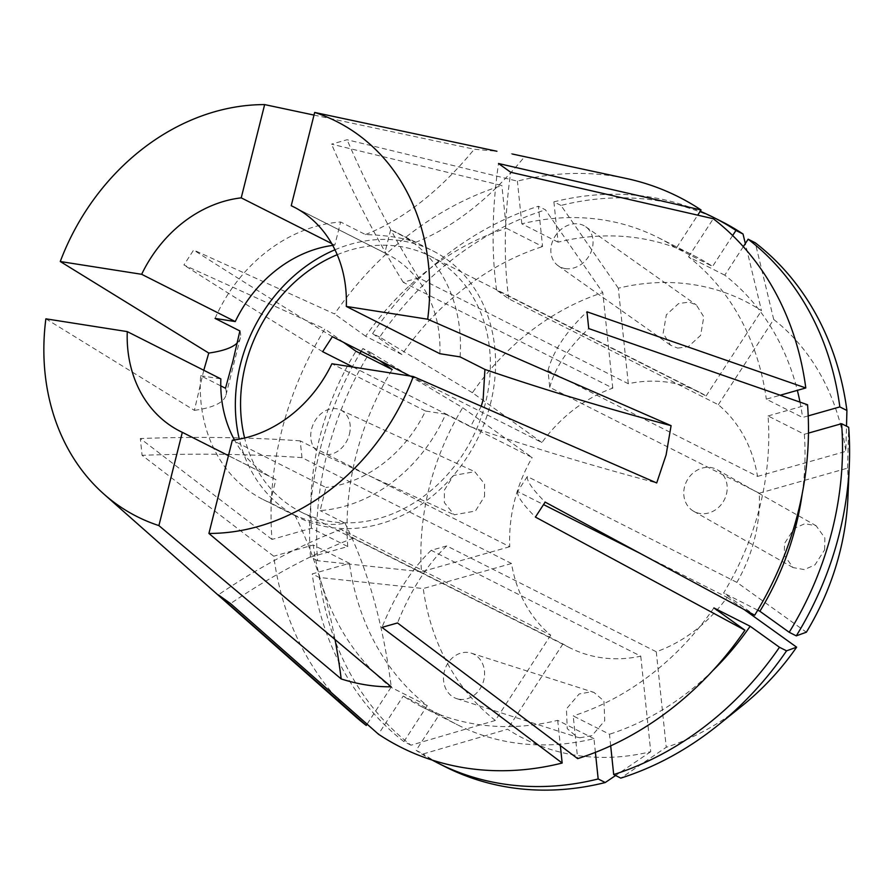 <?xml version="1.0" encoding="UTF-8"?>
<svg xmlns="http://www.w3.org/2000/svg" width="894" height="894" viewBox="0 0 894 894"><rect width="100%" height="100%" fill="white"/><g stroke="black" fill="none" stroke-linecap="round" stroke-linejoin="round"><path stroke-width="0.67" stroke-dasharray="4.47 3.35" d="M824.659 549.81L824.849 537.909L816.088 525.728L804.812 523.716L794.174 528.443L784.496 543.507L784.317 555.409L793.067 567.578L804.354 569.601L814.993 564.874L824.659 549.81M726.431 494.17A23.881 20.987 -60.5 0 0 717.245 469.741A23.881 20.987 -60.5 0 0 684.525 486.872A23.881 20.987 -60.5 0 0 693.71 511.301A23.881 20.987 -60.5 0 0 726.431 494.17M677.686 348.124L688.335 346.66L700.594 335.406L703.801 316.856L696.348 304.966L689.252 302.094L678.602 303.558L666.343 314.811L663.136 333.361L670.589 345.252L677.686 348.124M565.198 268.58A23.881 19.59 -54.7 0 0 590.286 253.617A23.881 19.59 -54.7 0 0 585.738 226.763A23.881 19.59 -54.7 0 0 578.709 223.936A23.881 19.59 -54.7 0 0 553.609 238.899A23.881 19.59 -54.7 0 0 558.158 265.753A23.881 19.59 -54.7 0 0 565.198 268.58M484.559 496.405L484.593 483.922L474.725 471.674L453.515 475.474L444.396 490.102L444.352 502.584L454.23 514.821L475.429 511.033L484.559 496.405M349.409 434.249A23.881 18.785 -65.3 0 0 340.48 409.944A23.881 18.785 -65.3 0 0 311.593 429.019A23.881 18.785 -65.3 0 0 320.521 453.336A23.881 18.785 -65.3 0 0 349.409 434.249M579.804 737.807L592.018 735.617L604.735 720.732L603.919 700.941L593.918 692.392L591.37 691.788L579.156 693.979L566.438 708.875L567.243 728.655L577.256 737.204L579.804 737.807M459.315 699.253A23.881 20.182 -72.3 0 0 483.688 680.558A23.881 20.182 -72.3 0 0 471.306 653.156A23.881 20.182 -72.3 0 0 468.747 652.553A23.881 20.182 -72.3 0 0 444.374 671.249A23.881 20.182 -72.3 0 0 456.756 698.65A23.881 20.182 -72.3 0 0 459.315 699.253M215.052 318.409A149.253 124.758 116.8 0 1 340.625 222.003L334.814 245.135L331.674 243.548M460.075 356.885A149.253 124.758 116.8 0 0 397.662 233.077A149.253 124.758 116.8 0 0 390.633 229.847L415.475 242.397C403.54 237.86 386.867 235.245 365.456 234.552L340.625 222.003M334.971 249.772A149.253 124.758 116.8 0 1 432.763 250.812A149.253 124.758 116.8 0 1 490.504 403.663A149.253 124.758 116.8 0 1 298.16 517.246A149.253 124.758 116.8 0 1 239.301 439.144M808.467 433.098L804.332 434.272L768.069 415.945A262.68 219.578 116.8 0 1 759.844 506.641A262.68 219.578 116.8 0 1 723.615 592.946L754.681 615.217M804.332 434.272A262.68 219.578 116.8 0 1 802.242 493.544M410.257 376.039L541.909 442.552A143.286 119.774 116.8 0 1 612.781 388.141L403.239 282.28L418.75 277.878L628.292 383.738A143.286 119.774 116.8 0 1 699.13 392.064A143.286 119.774 116.8 0 1 706.126 395.953L496.583 290.103L508.798 298.853L718.329 404.714A143.286 119.774 116.8 0 1 757.531 476.413L547.988 370.552L549.743 387.337L759.285 493.197A143.286 119.774 116.8 0 1 754.57 538.803A143.286 119.774 116.8 0 1 736.879 582.374L806.366 632.203M353.096 367.065L532.176 457.538L462.69 407.709L409.754 375.961M640.596 553.632L727.146 597.36A143.286 119.774 116.8 0 1 656.274 651.771L446.732 545.921L431.221 550.313L640.763 656.174A143.286 119.774 116.8 0 1 569.925 647.837A143.286 119.774 116.8 0 1 562.929 643.948L353.387 538.099L341.184 529.337L550.726 635.198A143.286 119.774 116.8 0 1 511.524 563.499L301.982 457.639L300.228 440.854L509.77 546.715A143.286 119.774 116.8 0 1 514.486 501.109A143.286 119.774 116.8 0 1 532.176 457.538M337.217 254.712A143.286 119.774 116.8 0 1 430.07 256.142A143.286 119.774 116.8 0 1 485.498 402.881A143.286 119.774 116.8 0 1 300.853 511.916A143.286 119.774 116.8 0 1 244.61 438.015M509.77 546.715L421.487 571.758A245.079 204.871 116.8 0 1 429.198 487.711A245.079 204.871 116.8 0 1 462.69 407.709M421.487 571.758L317.571 560.694A305.67 255.516 116.8 0 1 327.036 453.772A305.67 255.516 116.8 0 1 369.96 352.102L362.875 348.526L379.794 360.662M407.932 374.865L369.96 352.102M203.787 370.261L194.378 410.368L45.873 318.823M317.571 560.694L310.486 557.118L347.732 546.547L311.47 528.22L271.988 539.428A308.229 257.662 116.8 0 1 281.543 431.534A308.229 257.662 116.8 0 1 324.857 328.947L183.907 265.004L193.64 250.029L334.591 313.962A308.229 257.662 116.8 0 1 501.869 185.527L331.551 144.146L347.062 139.743L517.38 181.136A308.229 257.662 116.8 0 1 626.303 178.476M271.988 539.428L140.324 438.529L142.079 455.314L273.743 556.213A308.229 257.662 116.8 0 0 354.784 715.96M313.995 115.08L474.256 149.231L496.93 151.254M310.486 557.118A305.67 255.516 116.8 0 1 360.003 353.286M361.21 351.264A305.67 255.516 116.8 0 1 362.875 348.526M347.732 546.547A262.68 219.578 116.8 0 1 392.198 369.546M311.47 528.22A262.68 219.578 116.8 0 1 355.924 351.23M343.531 342.335L324.857 328.947M736.879 582.374L527.337 476.513L517.615 491.499L543.563 504.607M550.726 635.198L495.343 720.452A245.079 204.871 116.8 0 1 423.242 588.554L319.326 577.479L312.229 573.903L349.487 563.332L313.224 545.005L273.743 556.213M495.343 720.452L411.005 745.194A305.67 255.516 116.8 0 1 319.326 577.479M411.005 745.194L403.909 741.607A305.67 255.516 116.8 0 1 312.229 573.903M403.909 741.607L427.276 705.634A262.68 219.578 116.8 0 1 349.487 563.332M427.276 705.634L391.013 687.318A262.68 219.578 116.8 0 1 313.224 545.005M391.013 687.318L367.088 724.151M511.524 563.499L423.242 588.554M640.763 656.174L650.731 751.686A245.079 204.871 116.8 0 1 507.557 729.202L423.208 753.944L416.123 750.368L439.49 714.384L403.228 696.068L378.464 734.197M650.731 751.686L615.608 775.511M445.29 766.817A305.67 255.516 116.8 0 1 423.208 753.944M432.227 760.09A305.67 255.516 116.8 0 1 416.123 750.368M595.393 752.368L593.962 738.645A262.68 219.578 116.8 0 1 457.594 724.866A262.68 219.578 116.8 0 1 439.49 714.384M593.962 738.645L557.7 720.329A262.68 219.578 116.8 0 1 421.32 706.551A262.68 219.578 116.8 0 1 403.228 696.068M557.7 720.329L560.337 745.585M562.929 643.948L507.557 729.202M742.702 705.355A245.079 204.871 116.8 0 1 666.254 747.283L620.771 778.126M610.691 745.842L609.484 734.242L573.21 715.926L577.669 758.637M712.786 670.623A262.68 219.578 116.8 0 1 609.484 734.242M713.881 607.92A262.68 219.578 116.8 0 1 573.21 715.926M656.274 651.771L666.254 747.283M727.146 597.36L744.087 609.507M759.285 493.197L847.568 468.143A245.079 204.871 116.8 0 1 847.948 497.019M847.568 468.143L848.674 427.276M757.732 610.177L723.615 592.946M768.069 415.945L807.55 404.747M718.329 404.714L773.712 319.46A245.079 204.871 116.8 0 1 845.825 451.358L846.506 426.181M773.712 319.46L755.24 242.777M808.21 415.889L802.577 417.487L766.314 399.16L780.194 395.226M743.316 246.655L724.788 275.173A262.68 219.578 116.8 0 1 797.347 390.354M799.996 402.11A262.68 219.578 116.8 0 1 802.577 417.487M724.788 275.173L688.525 256.857A262.68 219.578 116.8 0 1 766.314 399.16M688.525 256.857L713.289 218.728M757.531 476.413L845.825 451.358M628.292 383.738L618.324 288.214A245.079 204.871 116.8 0 1 761.498 310.699L745.328 243.559M618.324 288.214L560.985 205.441A305.67 255.516 116.8 0 1 720.955 221.153M560.985 205.441L553.9 201.854A305.67 255.516 116.8 0 1 700.226 211.286M732.644 235.524L712.585 266.423L676.311 248.096L697.711 215.163M553.9 201.854L558.102 242.162A262.68 219.578 116.8 0 1 694.482 255.941A262.68 219.578 116.8 0 1 712.585 266.423M558.102 242.162L521.839 223.846A262.68 219.578 116.8 0 1 658.219 237.625A262.68 219.578 116.8 0 1 676.311 248.096M521.839 223.846L517.38 181.136M706.126 395.953L761.498 310.699M541.909 442.552L472.423 392.723A245.079 204.871 116.8 0 1 602.802 292.617L545.474 209.844L538.378 206.257L542.591 246.565L506.328 228.249L501.869 185.527M472.423 392.723L379.693 337.127A305.67 255.516 116.8 0 1 545.474 209.844M379.693 337.127L372.608 333.54A305.67 255.516 116.8 0 1 538.378 206.257M372.608 333.54L401.931 354.572A262.68 219.578 116.8 0 1 542.591 246.565M401.931 354.572L365.657 336.245A262.68 219.578 116.8 0 1 506.328 228.249M365.657 336.245L334.591 313.962M612.781 388.141L602.802 292.617M481.229 406.222L470.523 426.74L445.681 414.19A149.253 124.758 116.8 0 1 320.119 510.597L325.93 487.465L232.339 440.183M220.773 385.873L200.658 375.715A149.253 124.758 116.8 0 0 263.071 499.511A149.253 124.758 116.8 0 0 270.1 502.741L294.942 515.29C314.498 523.672 331.171 526.287 344.961 523.146L320.119 510.597M390.633 229.847L384.822 252.991L295.679 207.956M384.822 252.991A125.73 105.101 116.8 0 1 387.057 254.075A125.73 105.101 116.8 0 1 439.893 353.711M332.713 245.392A125.73 105.101 116.8 0 1 334.814 245.135M270.1 502.741L275.911 479.609L228.462 455.638M275.911 479.609A125.73 105.101 116.8 0 1 273.676 478.525A125.73 105.101 116.8 0 1 234.44 439.926M200.658 375.715L220.852 378.888M445.681 414.19L425.488 411.017A125.73 105.101 116.8 0 1 325.93 487.465M425.488 411.017L331.909 363.746M294.942 515.29A477.597 253.091 -81.1 0 1 335.026 639.545M344.961 523.146A477.597 253.091 -81.1 0 1 391.214 686.793M239.894 330.959A477.597 68.246 14.1 0 1 240.385 337.708A477.597 68.246 14.1 0 1 237.268 342.938M225.5 388.264A477.597 68.246 14.1 0 1 225.992 395.014A477.597 68.246 14.1 0 1 194.378 410.368M415.475 242.397A477.597 253.091 98.9 0 0 524.275 157.076M365.456 234.552A477.597 253.091 98.9 0 0 474.256 149.231M470.523 426.74A477.597 68.246 -165.9 0 0 656.699 482.961M322.633 351.677A591.336 41.85 -147 0 1 183.907 265.004M332.367 336.692A591.336 41.85 -147 0 1 193.64 250.029M403.239 282.28A591.336 257.17 -105.8 0 1 331.551 144.146M418.75 277.878A591.336 257.17 -105.8 0 1 347.062 139.743M496.583 290.103A591.336 321.84 -54.4 0 1 498.506 163.524M508.798 298.853A591.336 321.84 -54.4 0 1 510.72 172.274M547.988 370.552A591.336 197.976 -6 0 1 586.978 311.794M549.743 387.337A591.336 197.976 -6 0 1 588.733 328.579M527.337 476.513A591.336 41.85 33 0 0 545.15 502.104M517.615 491.499A591.336 41.85 33 0 0 535.417 517.078M446.732 545.921A591.336 257.17 74.2 0 0 397.506 622.962M431.221 550.313A591.336 257.17 74.2 0 0 381.995 627.364M353.387 538.099A591.336 321.84 125.6 0 0 230.551 603.584M341.184 529.337A591.336 321.84 125.6 0 0 218.337 594.834M301.982 457.639A591.336 197.976 174 0 0 142.079 455.314M300.228 440.854A591.336 197.976 174 0 0 140.324 438.529M717.245 469.741L816.088 525.728M585.738 226.763L696.348 304.966M340.48 409.944L474.725 471.674M471.306 653.156L593.918 692.392M397.662 233.077L432.763 250.812M430.07 256.142L699.13 392.064M511.256 153.779L512.363 154.014M300.853 511.916L569.925 647.837M421.32 706.551L457.594 724.866M658.219 237.625L694.482 255.941M263.071 499.511L298.16 517.246M293.478 206.793L387.057 254.075M180.085 431.243L273.676 478.525M456.756 698.65L577.256 737.204M225.992 395.014L240.385 337.708M320.521 453.336L454.23 514.821M558.158 265.753L670.589 345.252M693.71 511.301L793.067 567.578"/><path stroke-width="1.34" d="M220.773 385.873L225.5 388.264L233.021 360.651L239.894 330.959L215.052 318.409L235.245 321.572L141.654 274.302A125.73 105.101 116.8 0 1 241.224 197.853L264.646 104.598L313.995 115.08M481.229 406.222L483.106 399.92L484.917 369.434L460.075 356.885L439.893 353.711L346.302 306.43L427.69 319.214L671.092 425.656L666.108 454.901L656.699 482.961L413.296 376.519A221.31 185.002 116.8 0 1 208.917 533.45L391.214 686.793C374.899 686.983 358.226 684.357 341.195 678.948L158.897 525.594A221.31 185.002 116.8 0 1 103.961 494.125A221.31 185.002 116.8 0 1 45.873 318.823L127.261 331.607A125.73 105.101 116.8 0 0 180.085 431.243A125.73 105.101 116.8 0 0 182.32 432.327L158.897 525.594M239.301 439.144A149.253 124.758 116.8 0 1 240.419 364.394A149.253 124.758 116.8 0 1 334.971 249.772M802.242 493.544A262.68 219.578 116.8 0 1 796.107 524.957A262.68 219.578 116.8 0 1 759.878 611.261L757.732 610.177M849.3 465.372A305.67 255.516 116.8 0 1 839.198 534.199A305.67 255.516 116.8 0 1 796.286 635.869L806.366 632.203A245.079 204.871 116.8 0 0 847.948 497.019L849.3 465.372A305.67 255.516 116.8 0 0 848.674 427.276L841.589 423.7A305.67 255.516 116.8 0 1 832.113 530.623A305.67 255.516 116.8 0 1 789.201 632.281L759.878 611.261M353.096 367.065L322.633 351.677L332.367 336.692L410.257 376.039M244.61 438.015A143.286 119.774 116.8 0 1 245.425 365.177A143.286 119.774 116.8 0 1 337.217 254.712M409.754 375.961L407.932 374.865M367.088 724.151L366.249 725.436A308.229 257.662 116.8 0 1 354.784 715.96L103.961 494.125M366.249 725.436L218.337 594.834L230.551 603.584L378.464 734.197A308.229 257.662 116.8 0 0 562.158 763.04L381.995 627.364L397.506 622.962L577.669 758.637A308.229 257.662 116.8 0 0 744.948 630.203L535.417 517.078L545.15 502.104L754.681 615.217A308.229 257.662 116.8 0 0 798.007 512.631A308.229 257.662 116.8 0 0 807.55 404.747L588.733 328.579L586.978 311.794L805.796 387.962A308.229 257.662 116.8 0 0 713.289 218.728L510.72 172.274L498.506 163.524L701.075 209.978A308.229 257.662 116.8 0 0 626.303 178.476L512.363 154.014M141.654 274.302L60.267 261.517L208.771 353.063L203.787 370.261M60.267 261.517A221.31 185.002 116.8 0 1 264.646 104.598M295.679 207.956L291.232 205.709L314.666 112.443L496.93 151.254M314.666 112.443A221.31 185.002 116.8 0 1 427.69 319.214M360.003 353.286A305.67 255.516 116.8 0 1 361.21 351.264M379.794 360.662L392.198 369.546L355.924 351.23L343.531 342.335M543.563 504.607L640.596 553.632M615.608 775.511L605.26 782.529A305.67 255.516 116.8 0 1 445.29 766.817L438.205 763.23A305.67 255.516 116.8 0 1 432.227 760.09M605.26 782.529L598.175 778.953A305.67 255.516 116.8 0 1 438.205 763.23M598.175 778.953L595.393 752.368M560.337 745.585L562.158 763.04M744.087 609.507L796.632 647.178A245.079 204.871 116.8 0 1 742.702 705.355L718.038 725.213A305.67 255.516 116.8 0 1 620.771 778.126L613.686 774.55L610.691 745.842M796.632 647.178L786.552 650.843A305.67 255.516 116.8 0 1 718.038 725.213M786.552 650.843L779.467 647.267A305.67 255.516 116.8 0 1 613.686 774.55M779.467 647.267L750.144 626.247A262.68 219.578 116.8 0 1 712.786 670.623M750.144 626.247L713.881 607.92L744.948 630.203M796.286 635.869L789.201 632.281M841.589 423.7L808.467 433.098M846.506 426.181L846.92 410.491L839.835 406.915L808.21 415.889M839.835 406.915A305.67 255.516 116.8 0 0 748.155 239.201L755.24 242.777A305.67 255.516 116.8 0 1 846.92 410.491M748.155 239.201L743.316 246.655M797.347 390.354A262.68 219.578 116.8 0 1 799.996 402.11M780.194 395.226L805.796 387.962M745.328 243.559L743.037 234.027L735.952 230.451L732.644 235.524M700.226 211.286A305.67 255.516 116.8 0 1 713.859 217.577L720.955 221.153A305.67 255.516 116.8 0 1 743.037 234.027M713.859 217.577A305.67 255.516 116.8 0 1 735.952 230.451M697.711 215.163L701.075 209.978M291.232 205.709A125.73 105.101 116.8 0 1 293.478 206.793A125.73 105.101 116.8 0 1 346.302 306.43M331.674 243.548L241.224 197.853M235.245 321.572A125.73 105.101 116.8 0 1 332.713 245.392M228.462 455.638L182.32 432.327M234.44 439.926A125.73 105.101 116.8 0 1 220.852 378.888L127.261 331.607M208.917 533.45L232.339 440.183A125.73 105.101 116.8 0 0 331.909 363.746L413.296 376.519M335.026 639.545A477.597 253.091 -81.1 0 1 341.195 678.948M237.268 342.938A477.597 68.246 14.1 0 1 208.771 353.063M484.917 369.434A477.597 68.246 -165.9 0 0 671.092 425.656"/></g></svg>
